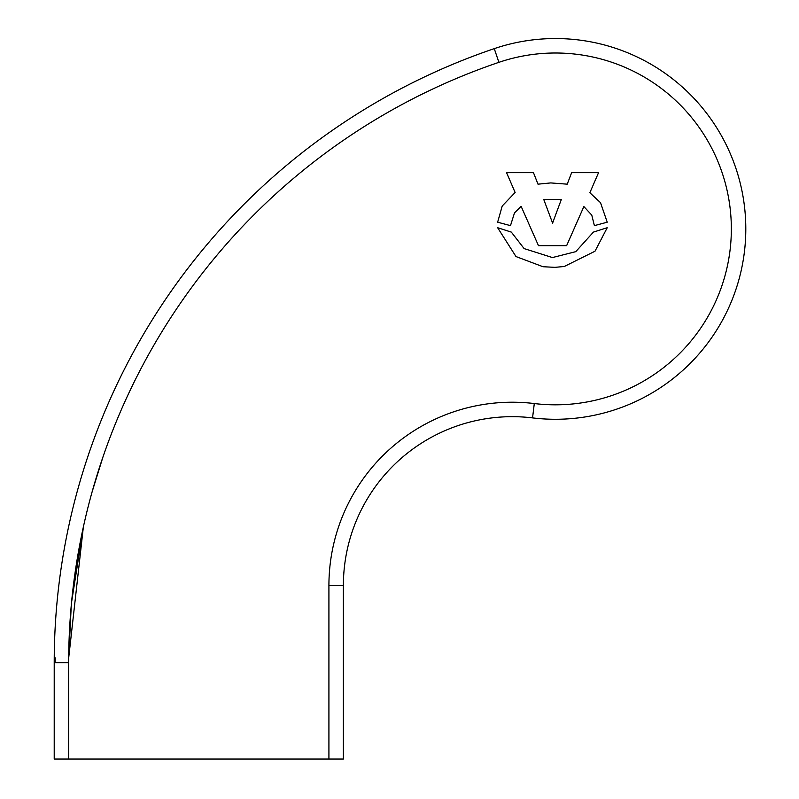 <?xml version="1.0" encoding="UTF-8"?>
<svg xmlns="http://www.w3.org/2000/svg" width="799" height="799" viewBox="0 0 799 799"><rect width="100%" height="100%" fill="white"/><g stroke="black" fill="none" stroke-linecap="round" stroke-linejoin="round"><path stroke-width="1.2" d="M68.674 691.574L68.674 706.036L68.674 691.574M328.918 759.05L68.674 759.05L68.674 662.661A633.947 633.947 0 0 1 498.906 62.332A175.91 175.91 0 0 1 730.406 210.766A175.91 175.91 0 0 1 534.291 403.545A183.331 183.331 0 0 0 328.918 585.547L328.918 759.05L343.38 759.05L343.38 585.547A168.879 168.879 0 0 1 532.553 417.897A190.372 190.372 0 0 0 744.788 209.278A190.372 190.372 0 0 0 494.261 48.639A648.408 648.408 0 0 0 54.212 662.661L54.212 759.05L68.674 759.05M68.744 653.023L68.674 662.661L54.212 662.661M564.294 266.486L554.965 267.345L543.01 266.726L515.994 256.559L497.637 227.715L511.33 232.11L524.124 248.599L552.429 257.558L575.769 251.665L593.407 232.11L607.23 227.715L594.995 251.226L564.294 266.486M538.486 245.692L521.118 206.302L514.506 212.874L510.481 225.628L497.637 222.202L502.221 206.012L515.125 192.479L506.566 172.664L533.472 172.664L537.997 184.169L550.751 182.921L567.23 184.169L571.635 172.664L598.551 172.664L589.862 192.729L600.518 202.686L607.23 222.202L594.386 225.628L591.789 215.151L583.869 206.551L566.621 245.692L538.486 245.692M556.533 212.374L552.598 223.131L543.749 199.45L561.357 199.45L556.533 212.374M382.411 115.525L380.873 116.424M346.796 137.987L342.901 140.654M71.53 602.536L83.346 527.07L78.352 552.299L83.346 527.07L68.694 657.877L71.271 605.342M71.98 597.952L77.922 554.786L71.98 597.952M93.403 487.33L96.429 477.143M92.145 491.765L102.891 457.198M405.592 86.292L409.448 84.314L405.592 86.292M54.222 660.563L54.212 661.692L54.222 660.563M55.201 657.847L55.181 662.661M68.694 657.877L71.261 605.382L68.694 657.877M328.918 585.547L343.38 585.547A168.879 168.879 0 0 1 532.553 417.897A190.372 190.372 0 0 0 744.788 209.278A190.372 190.372 0 0 0 494.261 48.639A648.408 648.408 0 0 0 410.856 83.605M532.553 417.897L534.291 403.545M494.261 48.639L498.906 62.332"/></g></svg>
